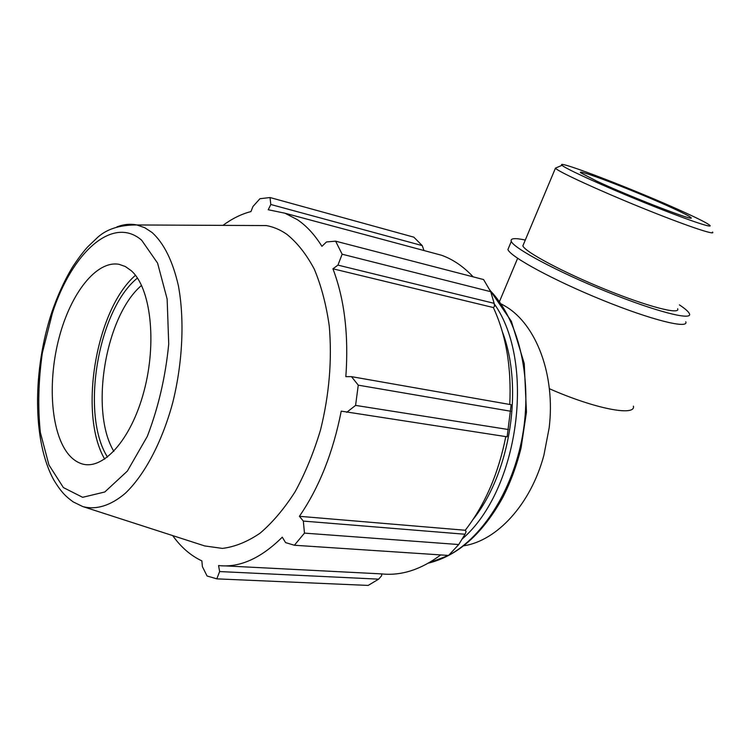 <?xml version="1.0" encoding="UTF-8"?>
<svg xmlns="http://www.w3.org/2000/svg" width="750" height="750" viewBox="0 0 750 750"><rect width="100%" height="100%" fill="white"/><g stroke="black" fill="none" stroke-linecap="round" stroke-linejoin="round"><path stroke-width="1.12" d="M463.828 545.784C497.034 540.778 530.925 504.15 543.919 455.128L549.15 427.95C555.656 375 536.184 324.459 505.669 306.441L501.572 304.097M335.606 241.163L483.581 279.553L490.706 291.694L342.141 254.213L335.606 241.163L326.484 241.959L321.919 246.328C314.644 234.637 306.403 225.712 297.188 219.562L284.906 213.197L268.219 209.738L270.816 204.497L270.019 197.531L413.841 237.169L422.231 245.606L424.022 250.547M430.5 252.291L441.544 255.253C453 259.369 463.538 266.569 473.147 276.844M490.706 291.694L494.166 303.347L494.513 306.375L493.369 307.556C506.1 335.128 511.566 367.425 509.766 404.466M505.8 436.603C498.469 473.569 484.959 504.788 465.262 530.259L466.097 531.656L465.028 534.244L458.738 544.538L448.566 555.441L294.394 545.25L285.581 542.606L282.281 537.178C260.775 558.459 239.541 567.919 218.559 565.547L219.628 571.556L216.806 578.859L368.166 585.422L378.656 579.15L219.628 571.556M440.7 554.916C420.994 569.616 401.344 575.944 381.769 573.909L381.637 575.7L378.656 579.15M172.697 535.603C181.022 547.247 190.744 555.666 201.862 560.878L202.387 566.625L207.066 575.991L216.806 578.859M508.416 429.534L355.575 405.394L358.266 385.162L351.478 376.641L511.144 404.709L507.15 436.809L341.231 411.131C333.075 452.569 319.134 487.622 299.4 516.3L303.328 521.081L304.472 533.119L458.738 544.538M355.575 405.394L346.716 412.322M493.369 307.556L332.925 268.791L337.941 265.116L494.166 303.347M342.141 254.213L337.941 265.116M270.816 204.497L422.231 245.606M113.85 451.35C89.419 410.934 105.497 315.694 141.562 285.413M137.456 278.062C97.987 309.488 80.231 414.469 107.513 457.116M135.459 275.297C95.906 309.422 78.225 413.878 104.709 459.15M83.372 506.747L204.722 545.944L222.431 548.4C234.872 546.872 247.434 541.791 260.119 533.147C272.625 522.478 284.316 508.631 295.2 491.597C305.344 472.987 313.791 452.4 320.55 429.853C329.288 394.434 332.184 359.794 329.25 325.912C326.222 304.631 321.234 285.703 314.288 269.137C306.394 254.269 297.206 242.634 286.753 234.234C280.256 229.753 273.459 226.866 266.363 225.572L249.019 225.497M270.019 197.531L259.931 198.731L252.975 206.475L250.95 211.566C241.378 214.059 232.05 218.653 222.956 225.375M294.394 545.25L304.472 533.119M351.478 376.641L345.844 376.659C348.797 335.053 344.484 299.091 332.925 268.791M358.266 385.162L510.684 411.244M465.028 534.244L303.328 521.081M465.262 530.259L299.4 516.3M381.769 573.909L225.366 565.894M131.128 270.6L125.297 266.503L119.062 264.319C96.525 260.203 70.969 293.044 59.316 336.9C47.541 380.719 50.569 431.147 67.688 453.347C71.531 458.287 75.891 461.653 80.756 463.434C102.028 471.722 130.978 440.681 143.991 391.247C157.209 341.944 150.619 287.456 131.128 270.6M557.006 167.466L555.413 168.262C558.834 171.938 598.247 190.116 641.316 207.591C684.431 225.113 716.653 236.025 712.5 232.05M684.356 212.278C698.962 218.953 707.447 223.294 709.8 225.3C714.056 229.022 683.709 218.597 643.013 202.059C602.372 185.569 565.078 168.525 562.041 165.3C554.241 158.644 638.297 191.1 684.356 212.278M523.725 243.778L522.844 245.878C525.169 251.981 562.997 272.241 605.4 289.425C647.831 306.694 680.625 315.103 677.653 308.738M672.234 207.966C637.913 192.141 574.425 167.653 580.781 172.819L596.522 181.022C630.112 196.781 698.306 223.069 690.731 217.463C689.1 216.028 682.941 212.869 672.234 207.966M508.987 246.966L507.909 249.544C510.45 256.809 553.631 280.331 602.503 300.141C651.422 320.044 689.034 329.325 685.781 321.769M525.291 240.038C514.716 237.797 510.056 238.256 511.294 241.425C513.966 248.409 557.334 271.678 606.291 291.525C655.284 311.456 692.841 321.038 689.438 313.762C688.612 311.728 685.275 308.766 679.406 304.875M633.403 406.134C635.962 416.663 594.572 408.712 549.356 388.697M502.341 331.716C523.697 387.234 510.591 472.472 473.109 519.384M462.103 539.062C519.131 490.284 536.006 362.288 494.212 303.797M490.059 290.466C517.725 318.834 532.013 374.747 523.331 430.922C514.659 487.087 483.966 536.559 448.65 555.347M448.5 555.431L428.494 563.072M141.666 240.225L157.575 263.1L167.147 299.072L168.722 344.034C165.534 376.716 158.391 407.503 147.3 436.397L127.35 471.094L104.803 491.981L82.641 497.316L63.394 487.584L48.928 464.944L40.369 432.544C37.725 407.278 38.391 380.738 42.356 352.903L52.416 313.031C71.794 252.928 112.575 214.987 141.666 240.225M266.363 225.572L136.941 224.972C118.959 224.822 105.291 229.491 95.944 238.997L87.684 246.891C83.1 251.925 77.953 258.788 72.244 267.478C64.35 280.697 57.553 295.584 51.853 312.131C32.663 370.087 32.287 440.991 53.775 479.934C62.016 493.509 66.694 497.072 73.181 501.891L82.763 506.559C95.869 510.113 110.503 505.828 125.128 493.453C144.525 475.116 162.159 441.966 172.819 402.328C182.737 362.241 184.65 319.359 178.369 285.628C172.734 261.038 163.997 243.347 152.147 232.556L144.75 227.709L136.941 224.972C130.406 223.631 123.741 224.269 116.934 226.884M517.631 258.309L499.584 301.294M428.344 563.156C457.584 555.909 482.334 534.131 502.613 497.831C510.516 482.381 516.675 465.712 521.091 447.825L526.453 412.134L524.25 363.591L511.378 321.319L489.628 289.659M441.544 255.253L284.906 213.197M562.041 165.3L555.328 168.178M522.844 245.878L555.413 168.262M507.909 249.544L511.294 241.425"/></g></svg>
